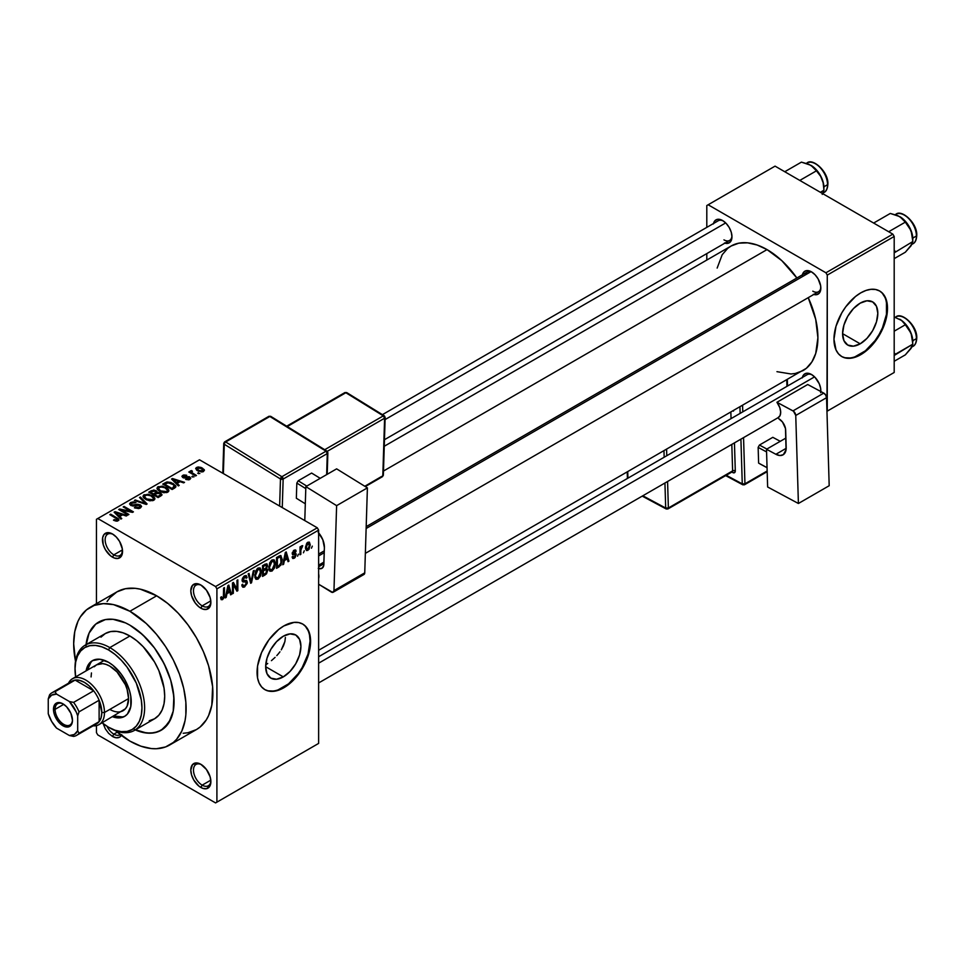 <?xml version="1.0" encoding="UTF-8"?>
<svg xmlns="http://www.w3.org/2000/svg" width="965" height="965" viewBox="0 0 965 965"><rect width="100%" height="100%" fill="white"/><g stroke="black" fill="none" stroke-linecap="round" stroke-linejoin="round"><path stroke-width="1.45" d="M201.54 585.417A12.304 7.105 -120 0 0 193.483 591.159A12.304 7.105 -120 0 0 202.18 605.851L200.841 608.179A14.198 8.203 60 0 1 190.805 590.785A14.198 8.203 60 0 1 200.841 584.995L197.005 583.656L192.493 585.321L190.805 590.785L191.565 595.658L195.268 603.004L198.887 606.816L202.795 609.084L206.413 609.434L210.117 606.37L210.877 602.377L210.117 597.504L206.413 590.158L200.841 584.995A14.198 8.203 60 0 1 210.877 602.377A14.198 8.203 60 0 1 200.841 608.179L202.18 605.851A12.304 7.105 60 0 1 194.146 595.007A12.304 7.105 60 0 1 196.028 585.152A12.304 7.105 60 0 1 201.54 585.417M201.54 764.702A12.304 7.105 -120 0 0 193.483 770.456A12.304 7.105 -120 0 0 202.18 785.148L200.841 787.464A14.198 8.203 60 0 1 190.805 770.07A14.198 8.203 60 0 1 200.841 764.28L197.005 762.941L192.493 764.618L190.805 770.07L191.565 774.955L193.748 779.973L198.887 786.113L202.795 788.369L206.413 788.731L210.117 785.667L210.877 781.662L210.117 776.789L206.413 769.455L200.841 764.28A14.198 8.203 60 0 1 210.877 781.662A14.198 8.203 60 0 1 200.841 787.464L202.18 785.148A12.304 7.105 60 0 1 194.146 774.304A12.304 7.105 60 0 1 196.028 764.437A12.304 7.105 60 0 1 201.54 764.702M106.958 726.259A12.304 7.105 -120 0 0 113.834 734.136L112.495 736.464L116.343 737.791L119.6 737.163L121.771 734.654M113.195 534.417A12.304 7.105 -120 0 0 105.149 540.159A12.304 7.105 -120 0 0 113.834 554.851L112.495 557.167A14.198 8.203 60 0 1 102.459 539.785A14.198 8.203 60 0 1 112.495 533.983L108.659 532.644L104.148 534.321L102.652 537.626L103.219 544.658L105.402 549.676L110.541 555.816L114.461 558.072L118.08 558.433L121.771 555.37L122.35 549.001L119.6 541.474L116.343 537.083L112.495 533.983A14.198 8.203 60 0 1 122.543 551.377A14.198 8.203 60 0 1 112.495 557.167L113.834 554.851A12.304 7.105 60 0 1 105.8 544.007A12.304 7.105 60 0 1 107.682 534.152A12.304 7.105 60 0 1 113.195 534.417M285.387 637.431L284.892 641.556L285.387 637.431M283.505 645.73L284.892 641.556L281.285 649.843L283.505 645.73M279.934 651.821L278.427 653.739L279.934 651.821M276.798 655.609L278.427 653.739L276.798 655.609M271.442 660.651L275.085 657.37L271.442 660.651M265.749 664.813L267.727 663.498L265.749 664.813M283.3 676.887L265.677 666.719L267.016 658.166L270.839 649.361L276.557 641.653L283.3 636.212A24.909 14.379 -60 0 1 295.748 634.982A24.909 14.379 -60 0 1 299.572 654.933A24.909 14.379 -60 0 1 283.3 676.887L276.557 679.239L270.839 678.13L267.016 673.727L265.677 666.719L283.3 676.887A24.909 14.379 -60 0 1 270.839 678.13A24.909 14.379 -60 0 1 267.016 658.166A24.909 14.379 -60 0 1 283.3 636.212L290.031 633.872L295.748 634.982L299.572 639.373L300.911 646.381L299.572 654.933L295.748 663.739L290.031 671.447L283.3 676.887M264.639 689.493A37.864 21.857 120 0 0 283.3 687.466L283.831 687.768A37.864 21.857 -60 0 1 264.905 689.649A37.864 21.857 -60 0 1 259.103 659.312A37.864 21.857 -60 0 1 283.831 625.947L294.072 622.389L298.704 622.57L302.757 624.078L306.086 626.84L308.559 630.748L310.091 635.67L310.091 647.732L306.086 661.182L302.757 667.792L294.072 679.505L289.054 684.161L278.608 690.192L273.59 691.338L268.958 691.145L264.905 689.649L261.575 686.887L259.103 682.967L257.571 678.045L257.571 665.983L261.575 652.533L268.958 639.747L278.608 629.554L283.831 625.947A37.864 21.857 -60 0 1 302.757 624.078A37.864 21.857 -60 0 1 308.559 654.415A37.864 21.857 -60 0 1 283.831 687.768L283.3 687.466A37.864 21.857 120 0 0 307.956 654.342A37.864 21.857 120 0 0 302.491 623.921M366.193 526.637L807.138 272.07A11.363 6.562 60 0 1 812.168 272.287A11.363 6.562 -120 0 0 805.039 275.085M802.385 274.808A13.257 7.648 60 0 1 811.481 271.853L806.27 270.67L803.688 272.166L802.289 275.254M713.509 223.494A13.257 7.648 60 0 1 722.604 220.539L717.393 219.357L714.812 220.852L713.412 223.94M802.385 377.436A13.257 7.648 60 0 1 811.481 374.48L806.27 373.298L803.688 374.794L802.289 377.882M122.459 549.869L113.834 554.851L122.459 549.869M117.284 732.158L113.834 734.136L117.284 732.158M210.804 780.166L202.18 785.148L210.804 780.166M210.804 600.881L202.18 605.851L210.804 600.881M86.054 644.656A62.472 36.067 60 0 1 98.671 622.075A62.472 36.067 60 0 1 129.901 625.175L138.514 631.134L146.801 638.818L154.436 647.937L161.131 658.142L166.631 669.047L170.709 680.216L173.218 691.242L174.074 701.688L173.218 711.145L170.709 719.263L164.05 728.249L157.922 731.784L150.721 733.183L142.724 732.387L134.232 729.444L146.801 733.062L154.436 732.761L161.131 730.276A62.472 36.067 60 0 1 135.269 729.914A62.472 36.067 60 0 0 161.131 730.276L168.851 722.713L173.218 711.145L173.857 696.561L170.709 680.216L164.05 663.534L154.436 647.937L142.724 634.777L129.901 625.175A62.472 36.067 60 0 1 170.709 680.216A62.472 36.067 60 0 1 161.131 730.276A62.472 36.067 60 0 0 170.709 680.216A62.472 36.067 60 0 0 129.901 625.175L125.571 622.92L129.901 625.175A62.472 36.067 60 0 0 98.671 622.075L105.354 619.602L113.002 619.301L125.571 622.92L113.002 619.301L105.354 619.602L95.752 624.114L98.671 622.087A62.472 36.067 60 0 0 86.054 644.656M183.169 733.279L187.91 732.737L196.426 729.576A79.504 45.898 -120 0 0 208.609 665.874A79.504 45.898 -120 0 0 156.668 595.803L129.901 611.267A79.504 45.898 60 0 1 181.842 681.326A79.504 45.898 60 0 1 169.647 745.028A79.504 45.898 60 0 1 129.901 741.096A79.504 45.898 60 0 1 115.667 730.758L129.901 741.096L140.866 746.174L151.409 748.575L156.402 748.731L165.57 746.946L173.362 742.447L176.643 739.226L181.842 731.012L185.039 720.674L185.847 714.848L185.847 702.122L183.7 688.395L179.478 674.209L173.362 660.084L165.57 646.586L156.402 634.234L146.222 623.486L129.901 611.267L156.668 595.803L140.347 589.181L135.16 588.324L125.438 588.722L116.922 591.871L109.926 597.673L107.091 601.497M384.251 446.264L731.072 246.039A71.929 41.531 -120 0 1 767.042 249.597L781.807 260.647L796.873 277.992A71.929 41.531 -120 0 0 767.042 249.597L383.479 471.041L767.042 249.597L757.115 245.001L747.573 242.83L738.78 243.18L731.072 246.039L727.719 248.367L722.182 254.748L717.152 268.077M776.958 371.67L791.01 373.974L795.293 373.479L803.001 370.632A71.929 41.531 -120 0 0 808.236 297.666L815.715 319.379L817.898 337.702L815.715 353.48L811.891 361.911L806.354 368.292L318.631 650.277M318.631 656.731L807.138 374.697A11.363 6.562 60 0 1 812.168 374.915M382.417 414.648L718.262 220.756A11.363 6.562 60 0 1 723.292 220.973M860.201 343.817L842.59 333.649L843.929 325.084L847.74 316.291L853.458 308.583L860.201 303.143A24.909 14.379 -60 0 1 872.65 301.9A24.909 14.379 -60 0 1 876.473 321.864A24.909 14.379 -60 0 1 860.201 343.817L853.458 346.158L847.74 345.048L843.929 340.657L842.59 333.649L860.201 343.817A24.909 14.379 -60 0 1 847.74 345.048A24.909 14.379 -60 0 1 843.929 325.084A24.909 14.379 -60 0 1 860.201 303.143L866.944 300.791L872.65 301.9L876.473 306.303L877.812 313.311L876.473 321.864L872.65 330.669L866.944 338.377L860.201 343.817M841.54 356.411A37.864 21.857 120 0 0 860.201 354.396L860.732 354.698A37.864 21.857 -60 0 1 841.806 356.58A37.864 21.857 -60 0 1 836.004 326.242A37.864 21.857 -60 0 1 860.732 292.877L865.955 290.453L870.985 289.319L875.605 289.5L879.67 290.996L882.999 293.758L885.472 297.678L887.51 308.33L885.472 321.333L879.67 334.722L870.985 346.435L865.955 351.091L855.509 357.122L850.491 358.256L845.859 358.075L841.806 356.58L838.476 353.817L836.004 349.897L833.965 339.246L836.004 326.242L841.806 312.853L845.859 306.677L855.509 296.484L860.732 292.877A37.864 21.857 -60 0 1 879.67 290.996A37.864 21.857 -60 0 1 885.472 321.333A37.864 21.857 -60 0 1 860.732 354.698L860.201 354.396A37.864 21.857 120 0 0 884.857 321.273A37.864 21.857 120 0 0 879.392 290.851M318.631 743.412L318.631 530.123L216.908 588.855L216.908 802.144L318.631 743.412L215.569 802.916L97.779 734.908L96.44 732.592L96.44 725.62L96.44 732.592L97.779 734.908L215.569 802.916L318.631 743.412L318.631 530.123L317.292 527.807L215.569 586.539L97.779 518.531L199.502 459.798L317.292 527.807L318.631 530.123L216.908 588.855L216.908 802.144L318.631 743.412M304.277 550.774L303.42 552.812L304.277 550.774M300.863 550.207L300.863 554.284L300.019 554.779L300.019 546.914L300.863 546.419L300.863 547.674L301.671 545.852L302.696 545.647L300.863 550.207L302.696 545.647L300.863 547.674L300.863 546.419L300.019 546.914L300.019 554.779L300.863 554.284L300.019 553.801L300.863 554.284L300.863 550.207L300.019 549.712L300.863 550.207M298.438 554.151L297.582 556.19L298.438 554.151M296.243 554.561L295.013 557.637L292.685 558.421L292.106 556.962L292.962 556.322L293.987 557.251L295.374 555.514L295.169 554.658L292.383 554.332L293.384 550.738L295.797 550.171L296.122 551.268L295.266 551.896L294.18 551.268L293.095 553.042L295.748 553.162L296.243 554.561L295.748 553.174L293.083 552.861L294.18 551.268L295.266 551.896L296.122 551.268L295.567 549.954L294.144 550.159L292.226 553.512L295.387 555.249L294.241 557.131L292.962 556.322L292.106 556.962L292.793 558.494L294.18 558.289L292.13 557.095L294.18 558.289L296.243 554.561L294.048 553.295L296.243 554.561M284.361 560.581L283.626 564.236L282.733 564.754L285.326 552.438L286.219 551.92L288.945 561.172L288.053 561.69L287.317 558.88L284.361 560.581L287.317 558.88L288.053 561.69L288.945 561.172L286.219 551.92L285.326 552.438L282.733 564.754L283.626 564.236L282.926 563.837L283.626 564.236L284.361 560.581L283.698 560.195L284.361 560.581M269.585 570.798L272.021 571.075L268.909 569.278L272.021 571.075L270.031 571.22L268.933 569.386L269.621 562.945L271.828 560.098L274.217 559.965L275.278 562.728L274.687 567.456L272.021 571.075L274.47 568.023L275.315 563.644L273.988 559.797L272.034 559.977L268.74 567.565L270.103 571.256M255.592 578.867L258.029 579.157L254.917 577.36L258.029 579.157L256.039 579.302L254.941 577.468L255.629 571.027L257.836 568.18L260.224 568.035L261.286 570.81L260.695 575.526L258.029 579.157L260.478 576.093L261.322 571.726L259.983 567.878L258.041 568.059L254.748 575.647L256.111 579.338M222.553 598.372L221.528 596.72L220.671 597.359L221.178 599.663L222.517 599.663L220.78 598.65L222.517 599.663L221.178 599.663L220.671 597.359L221.528 596.72L222.119 598.493L223.349 597.432L223.603 588.083L224.447 587.589L224.145 597.468L222.517 599.663L224.447 594.935L224.447 587.589L223.603 588.083L223.47 597.033L222.553 598.372L220.683 597.697M226.932 593.74L226.196 597.395L225.303 597.914L227.897 585.598L228.789 585.08L231.504 594.331L230.611 594.85L229.875 592.04L226.932 593.74L229.875 592.04L230.611 594.85L231.504 594.331L228.789 585.08L227.897 585.598L225.303 597.914L226.196 597.395L225.496 596.997L226.196 597.395L226.932 593.74L226.256 593.354L226.932 593.74M233.337 584.621L233.337 593.282L232.481 593.777L232.481 582.957L233.385 582.426L236.98 589.024L236.98 580.351L237.836 579.856L237.836 590.677L236.92 591.207L233.337 584.621L236.92 591.207L237.836 590.677L237.836 579.856L236.98 580.351L236.98 589.024L233.385 582.426L232.481 582.957L232.481 593.777L233.337 593.282L232.481 592.787L233.337 593.282L233.337 584.621L232.481 584.127L233.337 584.621M244.543 577.106L246.232 578.24L247.076 577.613L244.29 575.996L247.076 577.613L246.292 575.623L244.519 575.864L242.094 580.23L242.77 581.895L244.35 581.895L242.106 580.604L246.473 582.715L244.748 585.562L243.313 585.731L242.697 584.211L241.853 584.85L242.746 587.13L244.676 586.877L247.329 582.209L244.628 580.641L247.329 582.209L247.149 583.511L244.374 587.034L242.999 587.239L242.022 586.105L242.697 584.211L243.252 585.683L244.326 585.767L246.413 583.318L246.075 581.75L243.059 582.016L242.239 581.207L242.444 578.373L244.024 576.189L246.027 575.514L247.076 577.613L246.232 578.24L245.653 576.901L244.229 577.311L243.084 580.544L246.594 580.484L247.329 582.209L246.027 580.375L243.216 580.713L244.543 577.106L245.713 576.925L244.205 576.057M254.181 570.424L251.503 582.788L250.671 583.27L248.15 573.91L249.03 573.403L251.033 581.798L253.288 570.942L254.181 570.424L253.288 570.942L251.033 581.798L249.03 573.403L248.15 573.91L250.671 583.27L251.503 582.788L250.369 582.124L251.503 582.788L254.181 570.424M267.763 570.219L266.497 573.861L262.54 576.419L262.54 565.599L266.895 563.801L267.51 565.767L266.605 568.24L267.763 570.219L266.605 568.24L267.522 565.442L266.835 563.765L262.54 565.599L262.54 576.419L265.17 574.899L264.084 574.259L265.17 574.899L267.763 570.219L265.037 568.65L267.763 570.219M282.25 559.567L280.924 565.116L276.533 568.337L276.533 557.517L280.827 555.599L282.25 559.567L280.26 555.563L276.533 557.517L276.533 568.337L279.03 566.901L277.932 566.262L279.03 566.901L282.25 559.567L281.358 559.049L282.25 559.567M310.235 544.863L309.005 549.338L306.508 550.569L305.495 547.336L306.737 543.271L309.415 542.173L310.235 544.863L309.319 542.113L307.859 542.246L305.495 547.686L306.424 550.533L307.859 550.388L305.603 549.085L307.859 550.388L310.235 544.863L309.295 544.32L310.235 544.863M312.31 546.142L311.454 548.18L312.31 546.142M96.44 519.303L96.44 603.692L96.44 519.303L97.779 518.531L215.569 586.539L216.908 588.855L215.569 586.539L317.292 527.807L199.502 459.798L96.44 519.303M199.864 473.501L197.68 473.212L199.864 473.501M194.025 476.867L191.842 476.589L194.025 476.867M179.225 485.419L177.162 483.381L180.105 481.668L183.64 482.862L184.532 482.343L172.446 478.507L171.553 479.026L178.332 485.926L179.225 485.419L177.162 483.381L180.105 481.668L183.64 482.862L184.532 482.343L172.446 478.507L171.553 479.026L178.332 485.926L179.225 485.419M163.833 492.741L168.38 491.704L168.839 490.244L167.801 488.628L162.409 486.107L157.44 487.168L157.09 488.821L158.26 490.353L163.833 492.741L167.741 492.186L168.754 489.955L166.233 487.518L158.139 486.625L157.006 488.23L159.78 491.378L163.833 492.741M149.84 500.823L154.388 499.786L154.846 498.326L153.809 496.71L148.417 494.189L143.447 495.25L143.097 496.891L144.268 498.423L149.84 500.823L153.749 500.268L154.762 498.024L152.241 495.6L144.147 494.707L143.001 496.312L145.787 499.46L149.84 500.823M139.491 505.383L139.37 508.422L139.37 507.3L135.136 507.216L135.136 508.133L135.136 507.216L134.4 507.783L140.383 507.976L141.566 506.42L140.576 505.033L137.742 504.225L131.916 505.069L130.987 504.176L131.59 503.223L135.981 502.656L133.339 501.884L130.625 502.512L129.575 503.971L130.758 505.395L133.098 506.034L139.298 505.274L140.19 506.348L139.153 507.421L134.4 507.783L138.598 508.603L141.566 506.492L140.323 504.876L131.65 504.924L131.747 503.139L135.981 502.656L130.625 502.512L129.563 503.875L130.758 505.395L139.491 505.383L140.19 508.085M121.783 518.579L119.72 516.54L122.676 514.827L126.21 516.022L127.103 515.503L115.016 511.667L114.111 512.186L120.89 519.086L121.783 518.579L119.72 516.54L122.676 514.827L126.21 516.022L127.103 515.503L115.016 511.667L114.111 512.186L120.89 519.086L121.783 518.579M116.234 521.16L118.683 520.437L118.442 518.82L110.673 514.176L109.817 514.671L117.392 519.17L117.018 520.195L114.208 519.58L113.773 520.316L116.234 521.16L118.985 519.785L110.673 514.176L109.817 514.671L117.392 519.17L117.175 520.111L113.472 520.147L116.234 521.16M128.924 514.454L121.433 510.123L132.519 512.379L133.423 511.86L124.063 506.444L123.206 506.939L130.721 511.269L119.612 509.013L118.707 509.532L128.08 514.948L128.924 514.454L121.433 510.123L132.519 512.379L133.423 511.86L124.063 506.444L123.206 506.939L130.721 511.269L119.612 509.013L118.707 509.532L128.08 514.948L128.924 514.454M147.102 503.959L140.407 497.011L139.515 497.518L145.534 503.597L135.257 499.979L134.376 500.497L146.27 504.442L147.102 503.959L140.407 497.011L139.515 497.518L145.534 503.597L135.257 499.979L134.376 500.497L146.27 504.442L147.102 503.959M157.15 492.331L156.101 490.666L156.101 493.706L156.101 490.666L151.409 490.654L151.409 491.921L151.409 490.654L148.767 492.186L158.127 497.59L161.855 495.178L160.612 492.982L157.15 492.331L156.378 490.835L153.749 490.027L148.767 492.186L158.127 497.59L162.011 494.671L160.612 492.982L157.186 492.054M174.617 488.073L175.823 486.963L175.654 485.66L170.877 482.44L167.09 481.957L162.759 484.104L172.12 489.508L175.919 486.529L173.109 483.477L166.668 482.054L162.759 484.104L172.12 489.508L174.617 488.073M189.9 479.388L190.793 478.145L189.345 476.722L183.254 476.734L186.438 475.202L183.688 474.973L181.987 476.143L183.772 477.94L189.08 477.518L188.851 478.869L185.63 479.328L188.597 479.846L190.805 478.242L189.755 476.927L183.543 477L183.808 475.878L186.728 475.323L182.807 475.335L181.939 476.421L182.831 477.566L188.235 477.289L189.08 477.518L188.983 478.797L185.63 479.328L189.9 479.388M196.462 475.468L191.577 472.404L192.445 471.318L191.721 470.618L190.37 471.017L190.732 472.162L188.79 472.018L195.606 475.95L196.462 475.468L191.697 472.524L191.721 470.618L190.539 470.872L190.732 472.162L188.79 472.018L195.606 475.95L196.462 475.468M203.579 471.499L204.254 469.666L201.094 467.434L197.958 466.976L195.726 468.266L197.391 470.655L201.697 471.981L204.435 470.305L202.348 468.049L196.522 467.422L195.678 468.604L197.68 470.824L203.579 471.499M706.802 205.545L706.802 227.366L706.802 205.545L775.064 166.137L892.854 234.145L825.931 272.781L708.141 204.773L825.931 272.781L827.27 275.097L827.27 411.114L894.193 372.478L894.193 236.461L827.27 275.097L826.957 411.295L894.193 372.478L826.957 411.295L894.193 372.478L894.193 236.461L892.854 234.145L894.193 236.461L827.27 275.097L825.931 272.781L892.854 234.145L775.064 166.137L706.802 205.545M706.802 253.59L706.802 260.043L706.802 253.59M820.672 392.719L820.672 388.497L819.273 383.793L815.063 377.375L811.481 374.48A13.257 7.648 60 0 1 820.841 390.716A13.257 7.648 60 0 1 820.817 391.525M724.425 243.023L729.226 242.842L731.253 240.502L731.965 236.775L731.253 232.215L729.226 227.535L726.187 223.434L722.604 220.539A13.257 7.648 60 0 1 731.965 236.775A13.257 7.648 60 0 1 724.86 243.168M813.302 294.337L816.679 294.675L819.273 293.179L820.672 290.091L820.672 285.869L818.103 278.849L815.063 274.748L811.481 271.853A13.257 7.648 60 0 1 820.841 288.089A13.257 7.648 60 0 1 813.748 294.482M845.328 357.762L849.96 357.955M854.978 356.809L865.424 350.778L875.074 340.597L879.127 334.409L882.456 327.798L886.461 314.349L886.461 302.286M884.929 297.365L882.456 293.457M820.817 287.268A11.363 6.562 60 0 1 818.489 291.744A11.363 6.562 60 0 1 812.82 291.177A11.363 6.562 -120 0 0 820.817 287.268M723.943 239.863A11.363 6.562 -120 0 0 731.94 235.955A11.363 6.562 60 0 1 729.612 240.43L384.456 439.702M820.817 389.896A11.363 6.562 60 0 1 820.576 391.392A11.363 6.562 -120 0 0 820.817 389.896M103.122 723.593L105.402 728.961L108.659 733.364L112.495 736.464L113.834 734.136A12.304 7.105 -120 0 0 120.263 734.57A12.304 7.105 60 0 1 119.986 734.751A12.304 7.105 60 0 1 113.834 734.136M169.647 745.028L196.426 729.576L200.129 726.995L206.245 719.95L208.609 715.548L211.805 705.222L212.614 686.658L208.609 665.874L203.41 651.64L196.426 637.769L187.91 624.777L178.187 613.173L167.633 603.39L156.668 595.803A79.504 45.898 -120 0 0 116.922 591.871L90.143 607.323A79.504 45.898 60 0 1 129.901 611.267L113.581 604.633L103.4 603.632L94.232 605.405L86.44 609.904L80.324 616.949L77.96 621.351L74.763 631.677L73.678 643.727L75.511 661.218A79.504 45.898 60 0 1 90.143 607.323M85.945 645.802L89.094 633.1L95.752 624.114L89.094 633.1L85.945 645.802M210.853 601.557A12.304 7.105 60 0 1 208.331 606.466A12.304 7.105 60 0 1 202.18 605.851A12.304 7.105 -120 0 0 210.853 601.557M210.853 780.854A12.304 7.105 60 0 1 208.331 785.751A12.304 7.105 60 0 1 202.18 785.148A12.304 7.105 -120 0 0 210.853 780.854M122.519 550.557A12.304 7.105 60 0 1 119.986 555.466A12.304 7.105 60 0 1 113.834 554.851A12.304 7.105 -120 0 0 122.519 550.557M268.427 690.844L273.047 691.024M278.077 689.879L288.523 683.859L298.173 673.667L302.226 667.478L308.028 654.101L310.067 641.098L309.548 635.356M308.028 630.447L305.555 626.526M114.208 520.533L114.208 519.58L114.208 520.533M117.175 521.136L117.175 520.111L117.175 521.136M117.392 519.17L117.175 520.111M110.673 515.153L110.673 514.176L110.673 515.153M117.03 518.868L117.03 517.843L117.03 518.868M115.016 513.103L115.016 511.667L115.016 513.103M119.72 517.903L119.72 516.54L119.72 517.903M118.912 515.732L116.982 513.706L116.982 515.105L116.982 513.706L115.607 512.451L115.607 513.706L115.607 512.451L121.288 514.369L121.288 515.636L121.288 514.369L118.912 515.732L118.912 517.071L118.912 515.732L115.607 512.451L121.288 514.369L118.912 515.732M119.612 510.063L119.612 509.013L119.612 510.063M130.721 512.017L130.721 511.269L130.721 512.017M124.063 507.433L124.063 506.444L124.063 507.433M121.433 511.112L121.433 510.123L121.433 511.112M130.625 505.31L130.625 502.512L130.625 505.31M131.65 504.924L131.747 503.139M132.868 506.022L132.868 505.322L132.868 506.022M134.835 505.793L134.835 504.912L134.835 505.793M136.801 505.226L136.801 504.333L136.801 505.226M140.323 508.012L140.323 504.876L140.323 508.012M135.257 500.787L135.257 499.979L135.257 500.787M143.725 503.597L143.725 502.946L143.725 503.597M140.407 498.435L140.407 497.011L140.407 498.435M144.147 498.314L144.147 494.707L144.147 498.314M152.241 496.637L152.241 495.6L152.241 496.637M154.762 499.267L154.762 498.024L154.762 499.267M154.883 498.676L154.762 498.024M146.644 498.977L144.376 496.553L145.245 495.334L148.875 495.057L151.36 496.07L153.483 498.435L152.651 500.714L152.651 499.629L146.644 498.977L146.644 499.906L144.376 496.505L146.499 494.924L150.793 495.769L153.471 498.242L152.94 499.448L151.167 500.087L146.644 498.977M160.612 496.167L160.612 492.982L160.612 496.167L160.6 494.454L159.695 496.685L159.695 495.431L157.886 496.468L154.605 494.575L154.605 495.552L154.605 494.575L156.282 493.598L159.768 493.477L160.455 494.852L157.886 496.468L157.886 497.457L157.886 496.468L154.605 494.575L157.983 493.019L160.19 493.766L160.455 494.852M153.507 493.935L150.709 492.319L150.709 493.308L150.709 492.319L152.193 491.462L155.413 491.245L155.908 493.815L155.908 492.452L155.112 494.285L155.112 493.019L153.507 493.935L153.507 494.924L153.507 493.935L150.709 492.319L153.495 490.883L155.413 491.245L155.908 492.452L153.507 493.935M155.413 491.245L155.908 492.452M158.139 490.232L158.139 486.625L158.139 490.232M166.233 488.555L166.233 487.518L166.233 488.555M168.754 491.185L168.754 489.955L168.754 491.185M168.875 490.594L168.754 489.955M160.648 490.895L158.381 488.471L159.237 487.265L162.868 486.975L165.353 487.988L167.476 490.353L166.643 492.632L166.643 491.559L160.648 490.895L160.648 491.824L158.381 488.435L160.492 486.843L164.798 487.699L167.464 490.16L166.933 491.366L165.16 492.005L160.648 490.895M165.148 483.996L165.148 482.729L165.148 483.996M166.668 483.127L166.668 482.054L166.668 483.127M173.109 484.514L173.109 483.477L173.109 484.514M174.195 485.479L173.41 488.772L173.41 487.506L171.879 488.387L164.701 484.249L168.26 482.717L173.326 484.671L174.195 485.479L171.879 489.376L171.879 488.387L164.701 484.249L164.701 485.226L164.701 484.249L167.608 482.777L172.24 483.96L174.195 485.479L174.532 488.121M172.446 479.943L172.446 478.507L172.446 479.943M177.162 484.744L177.162 483.381L177.162 484.744M176.354 482.572L174.424 480.546L174.424 481.945L174.424 480.546L173.037 479.291L173.037 480.546L173.037 479.291L178.718 481.209L178.718 482.476L178.718 481.209L176.354 482.572L176.354 483.911L176.354 482.572L173.037 479.291L178.718 481.209L176.354 482.572M186.366 479.605L186.366 478.761L186.366 479.605M188.983 479.774L188.983 478.797L188.983 479.774M189.08 477.518L188.983 478.797M182.807 477.554L182.807 475.335L182.807 477.554M183.543 477L183.808 475.878M184.375 478.025L184.375 477.168L184.375 478.025M185.738 477.892L185.738 476.831L185.738 477.892M189.755 479.472L189.755 476.927L189.755 479.472M192.686 477.084L192.686 476.095L192.686 477.084M189.647 472.512L189.647 471.535L189.647 472.512M190.732 473.14L190.732 472.162L190.732 473.14M190.539 470.872L190.732 472.162M192.445 471.318L191.721 470.618L191.721 471.596L192.445 471.318M191.697 472.524L191.709 471.608M192.928 474.406L192.928 473.429L192.928 474.406M198.525 473.706L198.525 472.729L198.525 473.706M196.522 470.039L196.522 467.422L196.522 470.039M202.348 469.099L202.348 468.049L203.06 469.979L202.626 471.861L202.626 470.92L198.525 470.329L197.475 467.989L201.564 468.58L202.626 470.92L198.525 470.329L198.525 471.27L197.041 468.93L197.475 467.989L199.671 467.796L202.336 469.087M197.005 470.401L197.475 467.989M203.096 470.22L202.626 470.92M223.603 594.44L224.447 594.935L223.603 594.44M221.178 599.663L222.517 599.663M230.297 593.632L231.504 594.331L230.297 593.632M228.777 591.412L229.875 592.04L228.777 591.412M227.221 592.317L228.017 588.71L227.318 588.312L228.017 588.71L228.403 586.431L227.788 586.081L229.586 590.942L226.558 591.931L229.586 590.942L228.403 586.431L227.221 592.317M235.158 587.975L236.98 589.024L235.158 587.975M236.075 589.663L237.836 590.677L236.075 589.663M244.676 586.877L241.865 585.26L244.676 586.877M244.302 580.725L246.473 582.715M242.179 579.326L242.939 579.772L242.179 579.326M242.094 580.074L243.216 580.713M246.678 580.52L246.027 580.375M249.718 579.712L250.695 580.279L249.718 579.712M250.128 581.268L251.033 581.798L250.128 581.268M260.417 571.196L261.322 571.726L260.417 571.196M259.802 575.707L260.478 576.093L259.802 575.707M255.604 575.176L258.041 569.314L257.112 568.771L260.104 569.941L260.466 572.185L258.029 577.902L256.581 578.023L254.772 574.694L256.666 578.059L259.199 576.793L260.466 572.547L259.573 569.241L256.847 570.448L255.604 575.176M257.788 568.216L260.104 569.941M265.17 564.079L267.522 565.442L265.17 564.079M264.868 564.248L266.292 565.068L263.385 566.371L263.385 569.603L263.385 566.371L262.54 565.876L263.385 566.371L264.868 565.514L263.771 564.887L266.678 566.105L265.882 568.059L263.385 569.603L262.54 569.109L263.385 569.603L265.665 568.252L266.642 566.6L266.304 565.08L266.678 566.105M263.385 574.658L263.385 570.87L262.54 570.375L263.385 570.87L265.073 569.893L263.976 569.266L266.473 569.543L266.075 572.969L263.385 574.658L262.54 574.175L263.385 574.658L265.858 573.174L266.919 570.725L266.123 569.471L263.385 570.87L263.385 574.658M274.41 563.126L275.315 563.644L274.41 563.126M273.795 567.637L274.47 568.023L273.795 567.637M269.597 567.094L272.034 561.232L271.105 560.701L274.096 561.859L274.458 564.103L272.021 569.82L270.574 569.941L268.777 566.624L270.658 569.977L273.192 568.711L274.458 564.465L273.565 561.16L270.839 562.366L269.597 567.094M271.78 560.134L274.096 561.859M281.02 555.683L280.26 555.563M280.103 556.938L277.377 558.289L277.377 566.588L277.377 558.289L276.533 557.806L277.377 558.289L278.885 557.42L277.799 556.793L280.103 556.938L278.825 556.202L280.513 557.046L281.056 562.885L278.909 565.695L277.377 566.588L276.533 566.093L277.377 566.588L279.259 565.49L281.056 562.885L281.177 558.023L278.933 556.13M287.727 560.472L288.945 561.172L287.727 560.472M286.219 558.253L287.317 558.88L286.219 558.253M284.651 559.157L285.447 555.551L284.759 555.152L285.447 555.551L285.833 553.271L285.23 552.921L287.027 557.782L284 558.771L287.027 557.782L285.833 553.271L284.651 559.157M294.241 557.131L292.962 556.322M292.262 552.981L295.169 554.658L292.262 552.981M292.226 553.512L292.721 554.742L294.337 554.706L292.226 553.488M294.18 550.146L296.122 551.268L294.18 550.146M294.18 551.268L295.266 551.896M292.371 552.45L293.083 552.861L292.371 552.45M300.019 547.179L300.863 547.674L300.019 547.179M301.357 546.287L302.443 546.914L301.357 546.287M301.164 546.733L301.84 547.131L301.164 546.733M300.019 547.927L301.032 548.506L300.019 547.927M307.835 543.379L306.605 545.177L306.4 548.12L307.111 549.387L308.474 548.723L309.331 546.407L308.897 543.428L307.835 543.379L309.379 545.43L307.883 549.254L305.531 546.721L306.339 547.191L307.835 543.379L307.039 542.909L308.74 543.307L307.425 542.547M307.883 549.254L305.519 548.47M121.373 735.414A14.198 8.203 60 0 1 112.495 736.464M122.459 716.923L113.942 715.994A32.183 18.576 -120 0 0 125.233 716.006M108.478 662.267A32.183 18.576 60 0 1 129.503 690.626A32.183 18.576 60 0 1 124.569 716.416A32.183 18.576 60 0 1 112.603 716.766L121.12 717.695L124.569 716.416L127.404 714.064L130.806 706.561L130.806 696.308L129.503 690.626L124.569 679.251L121.12 673.992L112.917 665.331L108.478 662.267L99.781 659.24L92.399 660.675A32.183 18.576 60 0 1 108.478 662.267M75.632 676.911A47.321 27.322 60 0 1 75.017 669.227A47.321 27.322 60 0 1 108.478 649.903L109.817 647.587A49.215 28.419 60 0 1 141.976 690.952A49.215 28.419 60 0 1 134.424 730.396A49.215 28.419 60 0 1 109.817 727.96L108.478 727.188A47.321 27.322 60 0 1 102.133 722.809M75.029 668.468A49.215 28.419 60 0 1 85.21 645.151A49.215 28.419 60 0 1 109.817 647.587A49.215 28.419 -120 0 0 75.017 667.683L75.668 677.128M134.424 730.396L154.509 718.804A49.215 28.419 -120 0 0 162.048 679.36A49.215 28.419 -120 0 0 129.901 635.995L109.817 647.587L129.901 635.995A49.215 28.419 -120 0 0 105.294 633.559L110.565 631.605L116.584 631.363L123.11 632.847L129.901 635.995L136.692 640.688L143.218 646.743L154.509 661.966L158.839 670.554L164.038 688.045L164.701 696.272L164.038 703.726L162.048 710.119L158.839 715.21L154.509 718.804L149.237 720.759M94.244 666.755L96.572 664.825A26.501 15.295 60 0 1 109.817 666.127A26.501 15.295 60 0 1 127.139 689.493A26.501 15.295 60 0 1 123.074 710.723A26.501 15.295 60 0 1 109.817 709.408M100.963 637.153L105.294 633.559L85.21 645.151M101.952 722.676L108.478 727.188L115.016 730.216L121.288 731.639L127.078 731.41L132.145 729.528L136.306 726.078L139.394 721.181L141.3 715.029L141.952 707.864L141.3 699.951L136.306 683.136L127.078 667.153L121.288 660.241L115.016 654.415L108.478 649.903L101.952 646.876L95.68 645.452L89.89 645.682L84.823 647.563L80.662 651.013L77.562 655.91L75.668 662.062L75.017 669.227M86.102 670.868L87.465 666.357L92.399 660.675A32.183 18.576 60 0 0 86.102 670.868M109.817 727.96A49.215 28.419 -120 0 0 144.629 707.864A49.215 28.419 -120 0 0 109.817 647.587L108.478 649.903A47.321 27.322 60 0 1 141.952 707.864A47.321 27.322 60 0 1 108.478 727.188L109.817 727.96M90.903 662.255L87.441 670.096A32.183 18.576 -120 0 1 93.074 660.313M96.572 664.825L102.652 663.643L106.162 664.439L109.817 666.127L116.994 671.917L125.402 684.74L127.139 689.493L128.562 698.588L127.139 706.042L125.402 708.793L98.985 724.631A26.501 15.295 60 0 1 93.11 725.837A26.501 15.295 -120 0 0 104.473 712.496L101.795 712.496A24.607 14.21 60 0 1 99.118 721.663A24.607 14.21 60 0 1 93.665 724.812M91.084 676.948L91.446 672.943M912.733 241.093L911.105 245.713L905.327 252.227L894.193 258.644L905.327 252.227L911.853 244.374M916.207 232.408L916.412 235.074A1.134 0.651 180 0 1 916.412 236.003A17.032 9.831 60 0 1 914.446 242.492M897.076 213.76A17.032 9.831 60 0 1 909.718 219.67A17.032 9.831 60 0 1 916.412 236.003L912.818 238.078L916.412 236.003A17.032 9.831 -120 0 0 908.982 218.85A17.032 9.831 -120 0 0 895.858 214.29C901.624 208.947 917.606 223.277 916.75 235.532A1.134 0.651 0 0 1 916.412 236.003A17.032 9.831 -120 0 1 912.89 243.795C915.182 242.722 916.473 239.959 916.75 235.532M912.854 239.187A18.431 10.639 -120 0 0 911.105 230.659A18.431 10.639 -120 0 0 899.814 216.63L903.131 219.188L909.971 228.198L911.937 233.253L912.854 241.515L912.408 235.038L909.03 226.353L903.192 219.079L897.715 215.581L890.285 213.446L873.651 223.048L890.285 213.446L899.814 216.63L905.327 222.131L888.693 231.733L905.327 222.131L911.105 230.659L912.854 241.515L894.193 252.842L912.854 241.515L910.152 246.799M895.46 251.551L894.193 250.225L895.46 251.551M905.17 215.593L907.365 217.113M909.476 219.067L913.119 223.989L915.556 229.61M810.805 271.768L366.133 528.494L810.805 271.768M324.24 552.68L318.631 555.912L324.24 552.68M814.557 376.869L318.631 663.184L814.557 376.869M385.083 419.57L725.68 222.927L385.083 419.57M63.388 704.088A12.304 7.105 -120 0 0 55.077 709.335L53.473 709.335A13.438 7.756 60 0 1 62.978 703.847A13.438 7.756 60 0 1 72.472 720.312L71.76 724.088L68.25 726.995L64.824 726.657L59.335 722.857L55.077 716.356L53.654 711.579L53.654 707.297L55.077 704.161L59.335 702.58L62.978 703.847L66.609 706.778L70.879 713.28L72.472 720.312A13.438 7.756 60 0 1 62.978 725.789A13.438 7.756 60 0 1 53.473 709.335L55.077 709.335A12.304 7.105 60 0 1 57.623 703.702A12.304 7.105 60 0 1 63.388 704.088M63.75 704.329L55.077 709.335L63.75 704.329M69.661 683.244A24.607 14.21 60 0 1 75.113 680.096A24.607 14.21 60 0 1 93.665 690.807L89.214 685.934L84.389 682.364L79.564 680.361L75.113 680.096L93.665 690.807A24.607 14.21 60 0 1 99.118 700.252A24.607 14.21 60 0 1 101.795 712.496L99.118 700.252L99.118 721.663L101.108 717.683L101.795 712.496L104.473 712.496A26.501 15.295 -120 0 0 89.504 682.665A26.501 15.295 -120 0 0 68.503 683.208A26.501 15.295 60 0 1 72.484 678.733A26.501 15.295 60 0 1 92.905 685.825A26.501 15.295 60 0 1 104.473 712.496L128.562 698.588L104.473 712.496A26.501 15.295 60 0 1 98.985 724.631M52.014 692.737L72.085 681.145A24.607 14.21 -120 0 1 75.113 680.096L55.041 691.688L56.549 694.112A22.714 13.112 60 0 0 48.25 698.901L49.589 694.836A24.607 14.21 60 0 1 52.014 692.737A24.607 14.21 60 0 1 55.041 691.688A24.607 14.21 -120 0 0 49.589 694.836L48.25 698.901L48.25 713.726L51.615 721.374L56.549 728.117L69.396 735.523L73.581 736.404A24.607 14.21 -120 0 0 79.034 733.255L77.695 730.734L77.695 715.909L79.034 711.844L99.118 700.252L99.118 721.663L79.034 733.255A24.607 14.21 60 0 1 76.621 735.354A24.607 14.21 60 0 1 73.581 736.404L69.396 735.523L74.329 734.486L77.695 730.734L77.695 715.909L76.247 712.037L69.396 701.519L56.549 694.112L55.041 691.688L75.113 680.096L93.665 690.807L73.581 702.399L69.396 701.519L56.549 694.112L51.615 695.15L48.25 698.901L48.25 713.726A22.714 13.112 60 0 0 56.549 728.117L69.396 735.523A22.714 13.112 60 0 0 77.695 730.734L79.034 733.255L99.118 721.663A24.607 14.21 -120 0 1 96.693 723.762L76.621 735.354M99.118 700.252A24.607 14.21 -120 0 0 93.665 690.807L73.581 702.399A24.607 14.21 60 0 1 79.034 711.844L99.118 700.252M72.472 719.83A12.304 7.105 60 0 1 69.926 725.017A12.304 7.105 60 0 1 60.445 721.711A12.304 7.105 60 0 1 55.077 709.335A12.304 7.105 -120 0 0 63.581 724.281A12.304 7.105 -120 0 0 72.472 719.83M79.034 711.844A24.607 14.21 -120 0 0 73.581 702.399L69.396 701.519A22.714 13.112 60 0 1 77.695 715.909L79.034 711.844M912.733 343.721L911.853 335.494L907.751 326.942L901.515 320.368L894.193 316.99L901.636 320.477L905.327 324.759L894.193 331.188L905.327 324.759L911.105 333.287L912.854 344.143L894.193 355.47L895.46 354.191L894.193 354.191L895.46 354.191L894.193 352.852L895.46 354.191L912.854 344.143L911.105 348.341L905.327 354.855L894.193 361.272L905.327 354.855L911.853 347.002M897.076 316.387A17.032 9.831 60 0 1 909.718 322.298A17.032 9.831 60 0 1 916.412 338.631A1.134 0.651 0 0 0 916.75 338.16A1.134 0.651 180 0 1 916.412 338.631A17.032 9.831 -120 0 0 908.982 321.478A17.032 9.831 -120 0 0 895.858 316.918C901.624 311.574 917.606 325.905 916.75 338.16C916.485 342.551 915.206 345.301 912.89 346.423A17.032 9.831 -120 0 0 916.412 338.631L912.818 340.705L916.412 338.631A17.032 9.831 60 0 1 914.446 345.12M899.754 319.21A18.431 10.639 -120 0 1 899.814 319.258L903.131 321.815L909.971 330.826L911.937 335.88L912.854 341.815A18.431 10.639 -120 0 0 911.105 333.287A18.431 10.639 -120 0 0 899.814 319.258L899.718 319.198M910.152 349.427L912.854 344.143M905.17 318.221L907.365 319.741M909.476 321.695L913.119 326.616L915.556 332.237M916.207 335.036L916.412 337.702A1.134 0.651 180 0 1 916.75 338.16M823.857 189.779L822.976 193.06M827.319 181.094L827.536 183.76A1.134 0.651 180 0 1 827.536 184.689A17.032 9.831 60 0 1 825.558 191.179M808.2 162.446A17.032 9.831 60 0 1 820.841 168.356A17.032 9.831 60 0 1 827.536 184.689L823.941 186.764L827.536 184.689A17.032 9.831 -120 0 0 820.105 167.536A17.032 9.831 -120 0 0 806.969 162.976C812.747 157.633 828.73 171.963 827.874 184.219A1.134 0.651 0 0 1 827.536 184.689A17.032 9.831 -120 0 1 824.014 192.481C826.305 191.408 827.584 188.658 827.874 184.219M823.965 187.873A18.431 10.639 -120 0 0 822.228 179.345A18.431 10.639 -120 0 0 810.938 165.317L814.255 167.874L821.082 176.885L823.049 181.939L823.965 190.202L823.531 183.724L820.154 175.039L814.315 167.777L808.839 164.267L801.408 162.132L784.762 171.734L801.408 162.132L810.938 165.317L816.45 170.817L799.816 180.419L816.45 170.817L821.082 176.885L823.049 181.939L823.965 190.202L820.371 192.288L823.965 190.202L822.228 194.399M816.294 164.279L818.489 165.799M820.6 167.753L824.243 172.675L826.679 178.296M739.95 407.025L740.143 413.37L739.95 407.025M740.915 439.147L742.266 483.863L726.247 475.275L742.266 483.863A1.894 1.049 -1.7 0 0 744.944 483.815L767.163 470.98L744.944 483.815L743.557 437.64L744.944 483.815L742.266 483.863L743.653 484.659A1.894 1.134 -61.8 0 1 742.712 484.756A1.894 1.134 -61.8 0 1 742.266 483.863L740.915 439.147M731.325 471.752A1.894 1.098 -120 0 0 732.23 471.825A1.894 1.098 -120 0 0 732.616 470.896L731.82 444.407L732.616 470.896A1.894 1.049 178.3 0 1 735.294 470.848A3.788 2.183 60 0 1 732.712 472.548L734.57 472.645L735.294 470.848L734.449 442.887L735.294 470.848A1.894 1.049 -1.7 0 0 732.616 470.896L668.371 508L667.575 481.499L668.371 508L665.693 508.048L664.933 483.019L665.693 508.048L642.835 495.781L665.693 508.048A1.894 1.049 -1.7 0 0 668.371 508A1.894 1.098 60 0 1 667.973 508.917A1.894 1.098 60 0 1 667.08 508.844A1.894 1.134 -61.8 0 1 666.139 508.941A1.894 1.134 -61.8 0 1 665.693 508.048L667.08 508.844L668.371 508L667.08 508.844M733.472 410.776A3.788 2.183 60 0 1 733.497 411.114L733.424 410.475M785.908 438.062L766.5 449.256L767.633 486.987L766.5 449.256L775.872 454.286L786.186 448.327L775.872 454.286L779.937 455.528L783.327 454.66L786.053 449.799L785.498 428.556L782.506 422.031L778.743 418.714A9.469 5.464 60 0 1 785.667 430.161L786.186 447.446A15.138 8.745 60 0 1 783.061 454.829A15.138 8.745 60 0 1 775.872 454.286L766.5 449.256L785.908 438.062M798.405 503.489L767.633 486.987L798.405 503.489L795.751 415.469L798.405 503.489L829.188 485.721L798.405 503.489M778.019 417.712L780.046 415.613L780.685 412.019L779.804 407.616L776.934 402.272L793.507 411.223L795.751 415.469L826.547 397.689L829.188 485.721L826.547 397.689L825.69 395.047L823.772 393.117L807.717 384.504L823.772 393.117L792.989 410.885L776.934 402.272L807.717 384.504L776.934 402.272L777.585 403.225A11.363 6.562 60 0 1 778.333 417.543L318.631 682.955M823.772 393.117L792.989 410.885A3.788 2.183 60 0 1 795.751 415.469L826.547 397.689A3.788 2.183 -120 0 0 823.772 393.117M759.998 463.924L767.054 467.711L758.623 463.116L758.14 447.398L766.584 451.934L758.14 447.398L759.431 445.058L772.82 437.326L780.263 441.319L772.82 437.326L759.431 445.058L766.873 449.051L759.431 445.058L758.14 447.398L758.623 463.116L767.054 467.651L759.998 463.924M786.945 386.35L786.752 380.005L786.945 386.35M742.58 405.505L742.773 411.85L742.58 405.505M666.791 455.721L666.598 449.376L666.791 455.721M730.855 412.284L731.048 418.629L730.855 412.284M627.745 471.813L627.938 478.145L627.745 471.813M664.161 457.241L663.968 450.896L664.161 457.241M732.266 471.656L732.23 471.825A1.894 1.098 -120 0 0 732.616 470.896L668.371 508M732.399 471.752A1.894 1.134 -61.8 0 1 732.712 472.548A1.894 1.134 118.2 0 0 732.363 471.716M743.653 484.659L744.944 483.815A1.894 1.098 60 0 1 744.546 484.732A1.894 1.098 60 0 1 743.653 484.659L744.944 483.815M305.845 486.625L304.783 520.581L305.845 486.625L336.616 505.648L367.4 487.868L336.628 468.857L305.845 486.625L336.628 468.857L367.4 487.868L364.746 572.836L367.4 487.868L336.616 505.648L333.962 590.616L336.616 505.648L305.845 486.625M362.502 574.489L363.901 574.501L364.746 572.836L333.962 590.616L332.696 592.401L318.631 584.235L331.2 591.991A3.788 2.183 60 0 0 333.178 592.245L363.974 574.465A3.788 2.183 -120 0 0 364.746 572.836L333.962 590.616A3.788 2.183 60 0 1 333.178 592.245M318.631 578.554L318.631 573.801A11.363 6.562 60 0 1 318.631 578.554M318.269 568.385L321.755 568.433L323.709 565.671L324.397 547.589L322.805 539.725L318.148 532.282M323.951 562.088L318.631 565.164L323.951 562.088M323.89 563.717L318.631 566.757L323.89 563.717M318.631 532.849A15.138 8.745 60 0 1 324.397 547.589L323.878 564.272A9.469 5.464 60 0 1 321.924 568.337A9.469 5.464 60 0 1 318.631 568.518M296.822 483.079L305.784 488.616L296.822 483.079L298.209 480.787L311.599 473.055L320.211 478.326L311.599 473.055L312.889 473.803L311.599 473.055L298.209 480.787L306.786 486.083L298.209 480.787L296.822 483.079L296.352 498.242L296.822 483.079M305.314 503.79L296.352 498.242L305.314 503.79M224.29 442.67A1.894 1.134 1.8 0 0 223.735 443.43A1.894 1.134 1.8 0 0 224.29 444.262L223.373 473.586L224.29 444.262L280.477 478.99L279.633 506.058L280.477 478.99A1.894 1.049 -58.3 0 1 281.864 476.71L225.677 441.97L269.85 416.47L326.025 451.198L281.864 476.71L225.677 441.97L269.85 416.47L271.141 417.218L269.85 416.47A1.894 1.098 -120 0 0 268.849 416.349L270.791 416.373A1.894 1.049 121.7 0 0 269.85 416.47L326.025 451.198A1.894 1.049 -58.3 0 1 326.978 451.113A1.894 1.049 -58.3 0 1 327.316 451.946A1.894 1.134 -178.2 0 1 327.871 452.778A1.894 1.134 -178.2 0 1 327.316 453.55L283.155 479.05L282.262 507.578L283.155 479.05L327.316 453.55L326.665 474.611L327.316 451.946L326.025 451.198L327.316 453.55A1.894 1.098 -120 0 0 326.025 451.198L281.864 476.71A1.894 1.098 60 0 1 283.155 479.05L281.864 476.71L280.477 478.99L283.155 479.05A1.894 1.134 -178.2 0 1 280.477 478.99L224.29 444.262A1.894 1.134 -178.2 0 1 223.735 443.43A1.894 1.134 -178.2 0 1 224.29 442.67A1.894 1.098 60 0 1 224.688 441.849A1.894 1.098 60 0 1 225.677 441.97A1.894 1.098 -120 0 0 224.688 441.849L268.849 416.349M384.601 416.627L383.31 415.879L384.601 418.219L327.268 451.331L384.601 418.219L384.601 416.627L345.856 392.731L344.469 393.418L345.856 392.731A1.894 1.098 -120 0 0 344.855 392.598L346.797 392.634A1.894 1.049 121.7 0 0 345.856 392.731L287.256 426.554L345.856 392.731L383.31 415.879L324.71 449.714L383.31 415.879A1.894 1.049 -58.3 0 1 384.263 415.782A1.894 1.049 -58.3 0 1 384.601 416.627A1.894 1.134 -178.2 0 1 385.156 417.459A1.894 1.134 -178.2 0 1 384.601 418.219L382.803 475.878L364.806 486.264L381.416 476.577M382.803 474.285L382.803 475.878A1.894 1.134 1.8 0 0 383.358 475.118L382.405 476.698A1.894 1.098 -120 0 0 382.803 475.878L384.601 418.219A1.894 1.098 -120 0 0 383.31 415.879M345.856 392.731L347.147 393.467L345.856 392.731M268.463 417.157L269.85 416.47L268.463 417.157M224.29 444.262A1.894 1.049 -58.3 0 1 225.677 441.97A1.894 1.049 121.7 0 0 224.29 444.262M327.316 451.946L326.025 451.198M117.573 519.568L117.573 521.052M130.975 504.056L130.975 505.515M144.376 496.553L144.376 498.519M153.483 498.435L153.483 500.401M156.089 492.029L156.089 493.718M158.381 488.471L158.381 490.437M167.476 490.353L167.476 492.319M189.538 478.133L189.538 479.581M183.217 476.565L183.217 477.759M191.432 472.03L191.432 473.538M203.096 470.244L203.096 471.728M243.301 585.719L241.853 584.887M256.581 578.023L254.844 577.01M266.461 569.543L264.977 568.687M270.574 569.941L268.837 568.94M293.36 557.251L292.431 556.721M294.94 551.148L293.722 550.436M911.973 244.326L912.89 243.795M895.206 214.664L895.858 214.29M818.489 291.744L365.361 553.355M324.3 550.834L318.631 554.103M104.365 660.325L72.484 678.733M895.206 317.292L895.858 316.918M911.973 346.954L912.89 346.423M823.097 193.012L824.014 192.481M806.33 163.35L806.969 162.976M627.419 478.459L627.226 472.114M642.244 496.131L666.139 508.941L667.973 508.917L732.23 471.825M767.175 471.668L744.546 484.732L742.712 484.756L725.656 475.612M787.512 386.024L787.319 379.679M346.797 392.634L384.263 415.782L385.156 417.459L383.358 475.118M365.301 486.577L382.405 476.698M286.677 426.192L344.855 392.598M222.806 473.248L223.735 443.43L224.688 441.849M327.207 474.298L327.871 452.778L326.978 451.113L270.791 416.373"/></g></svg>
